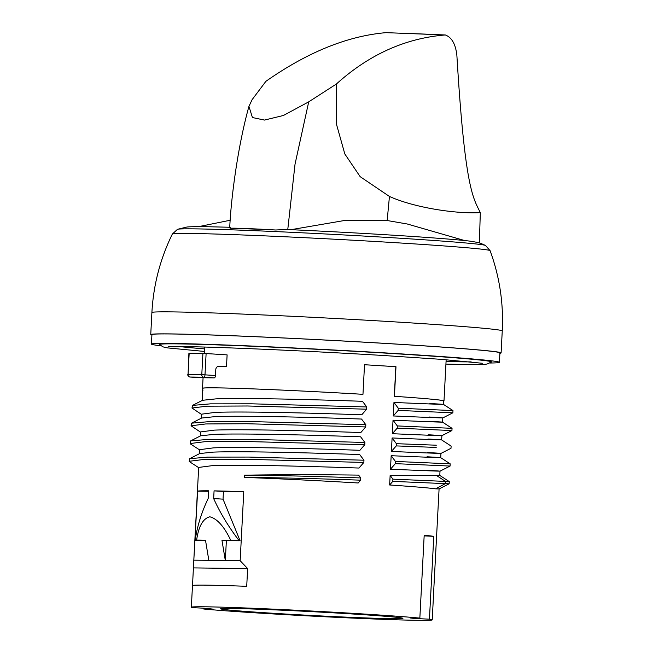 <?xml version="1.0" encoding="UTF-8"?>
<svg xmlns="http://www.w3.org/2000/svg" width="653" height="653" viewBox="0 0 653 653"><rect width="100%" height="100%" fill="white"/><g stroke="black" fill="none" stroke-linecap="round" stroke-linejoin="round"><path stroke-width="0.98" d="M151.904 335.054A175.42 3.673 3 0 1 150.745 334.565A175.42 3.673 3 0 1 170.768 333.912A175.42 3.673 -177 0 1 367.9 342.368A175.42 3.673 -177 0 1 501.104 352.922L502.255 330.908C503.643 303.343 499.594 276.594 490.101 250.679A159.087 3.33 -177 0 0 368.61 241.096A159.087 3.33 -177 0 0 190.521 233.464A159.087 3.33 -177 0 0 172.368 234.027C160.222 258.808 153.398 284.986 151.896 312.542A175.42 3.673 3 0 1 171.919 311.889A175.42 3.673 3 0 1 369.051 320.354A175.42 3.673 3 0 1 502.255 330.908M499.896 353.289A175.42 3.673 -177 0 0 501.104 352.922M151.929 334.622A174.237 3.649 3 0 1 171.812 333.977A174.237 3.649 -177 0 1 367.615 342.384A174.237 3.649 -177 0 1 499.92 352.865L499.423 362.333A174.237 3.649 -177 0 0 367.117 351.845A174.237 3.649 -177 0 0 171.315 343.445A174.237 3.649 3 0 0 151.431 344.09L151.929 334.622M160.883 345.78A174.237 3.649 3 0 1 151.431 344.09M489.848 363.019A174.237 3.649 -177 0 0 499.423 362.333M204.454 351.445L167.299 347.878L163.217 346.931L159.414 344.596A166.286 3.485 3 0 1 178.351 343.886A166.286 3.485 -177 0 1 367.125 352.024A166.286 3.485 -177 0 1 491.431 361.991L487.399 363.917C484.95 364.447 483.677 364.668 467.213 364.562L445.917 364.105M471.156 361.86A153.741 3.216 -177 0 1 461.41 361.835A153.741 3.216 3 0 1 446.056 361.525M204.593 348.873A153.741 3.216 3 0 1 179.599 346.58M202.667 388.437A120.903 2.53 3 0 1 202.52 388.306A120.903 2.53 3 0 1 216.323 387.849A120.903 2.53 -177 0 1 362.97 394.314L362.831 394.314A120.601 2.522 -177 0 0 216.584 387.866A120.601 2.522 3 0 0 202.822 388.315L202.185 400.477M364.521 364.733A120.903 2.53 3 0 1 395.979 366.725L395.84 366.725A120.601 2.522 -177 0 0 364.521 364.741L362.97 394.314M443.681 401.122A120.903 2.53 -177 0 0 443.991 400.958A120.903 2.53 -177 0 0 394.428 396.314L394.29 396.306A120.601 2.522 -177 0 1 443.697 400.942L443.509 404.427L452.978 410.582L398.248 408.182L398.134 410.402L393.253 415.953C442.914 418.1 454.863 418.451 429.111 417.014M360.766 477.947L358.603 475.115C317.342 474.568 279.28 474.592 244.434 475.196L244.312 477.416A120.601 2.522 3 0 1 358.187 482.983L360.644 480.175L360.766 477.947C317.17 476.364 278.398 475.449 244.434 475.196M363.966 460.21L359.681 454.553C305.343 452.627 239.161 451.052 213.221 452.121L199.753 453.541L189.697 458.667L207.613 457.116L248.866 457.067L363.966 460.21L363.852 462.438L358.97 468.046C304.641 466.12 238.459 464.544 212.511 465.622L198.675 467.434L193.533 565.441L197.622 491.146A120.601 2.522 3 0 1 208.568 490.795L208.168 498.492C201.467 512.548 197.149 526.457 195.223 540.211A120.601 2.522 3 0 1 196.626 540.047C198.618 526.277 203.018 518.523 209.825 516.801C217.245 518.702 224.24 526.596 230.827 540.472A120.601 2.522 3 0 1 239.186 540.749C228.566 526.84 220.061 512.776 213.662 498.557L214.07 490.868A120.601 2.522 3 0 1 243.773 491.709L240.157 560.731L247.642 568.575L246.712 586.321A120.601 2.522 3 0 0 192.48 585.594L191.345 607.249A120.601 2.522 -177 0 0 192.333 607.625L207.883 608.4A104.896 2.196 -177 0 0 213.131 609.135L203.72 609.012A120.601 2.522 -177 0 0 339.021 617.452A120.601 2.522 -177 0 0 432.221 619.868A120.601 2.522 -177 0 0 432.188 619.811A120.601 2.522 -177 0 0 429.437 619.183L433.78 536.342A120.601 2.522 3 0 0 424.189 535.264L419.846 618.105A120.601 2.522 -177 0 0 245.577 607.976A120.601 2.522 -177 0 0 191.345 607.249M364.896 442.465L360.611 436.8C306.192 434.865 240.067 433.298 214.151 434.376L200.683 435.788L190.627 440.914L208.544 439.363L249.797 439.314L364.896 442.465L364.782 444.685L359.901 450.301C305.482 448.366 239.357 446.799 213.441 447.868L199.606 449.68L199.394 453.729M201.255 418.23L201.467 414.182L215.302 412.37C241.226 411.292 307.383 412.867 361.762 414.794L366.635 409.186L366.757 406.958L362.472 401.301C308.094 399.367 241.936 397.799 216.012 398.869L202.544 400.289L192.488 405.415L210.413 403.856L251.658 403.815L366.757 406.958M200.324 435.975L200.536 431.927L214.372 430.123C240.296 429.045 306.428 430.621 360.831 432.547L365.704 426.931L365.827 424.711L361.542 419.046C307.139 417.12 240.998 415.545 215.082 416.622L201.622 418.042L191.558 423.168L209.482 421.609L250.736 421.569L365.827 424.711M394.428 396.314L395.979 366.725M217.653 366.553A120.903 2.53 3 0 1 226.493 366.717L227.113 354.881L206.111 353.551L204.993 374.855L201.793 374.708A2.367 2.098 -89.3 0 0 203.769 377.205L214.249 377.875L200.512 377.703A2.367 1.102 93.6 0 1 200.487 377.703A2.367 1.102 93.6 0 1 200.463 377.695M226.493 366.717L219.114 366.251A3.559 3.151 90.7 0 0 218.975 366.243A3.559 3.151 90.7 0 0 215.784 369.598L215.474 375.516A2.367 1.102 93.6 0 1 214.249 377.875M189.958 377.034A2.367 1.102 -86.4 0 0 190.007 377.034A2.367 2.098 90.7 0 1 188.056 374.536L188.905 353.249L206.111 353.551M200.512 377.703L190.031 377.034A2.367 1.102 -86.4 0 0 190.031 377.034L203.769 377.205A2.367 1.102 93.6 0 0 204.993 374.855L215.474 375.516M395.84 366.725L394.29 396.306M427.021 456.774C452.774 458.21 440.824 457.851 391.171 455.704L395.457 461.434L395.343 463.654L450.072 466.054L440.008 471.18L439.787 475.433L390.143 475.433L392.902 479.155L392.788 481.375L389.637 484.983A120.601 2.522 3 0 1 435.584 488.828L439.077 488.934L449.142 483.808L445.362 483.636L435.584 488.828M390.143 475.433L389.637 484.983M427.952 439.02C453.721 440.457 441.771 440.106 392.102 437.959L396.387 443.681L396.273 445.909L391.392 451.452C441.061 453.598 453.011 453.957 427.25 452.521M392.102 437.959L391.392 451.452M395.343 463.654L390.47 469.205C440.122 471.352 452.072 471.703 426.319 470.266M391.171 455.704L390.47 469.205M429.813 403.521C455.574 404.958 443.616 404.599 393.963 402.452L393.253 415.953M393.963 402.452L398.248 408.182M428.882 421.267C454.635 422.703 442.685 422.352 393.033 420.205L392.322 433.706C441.975 435.853 453.925 436.204 428.18 434.767M393.033 420.205L397.318 425.927L397.204 428.156L392.322 433.706M432.221 619.868L433.355 598.213A120.601 2.522 3 0 0 433.323 598.156L439.085 488.934M395.457 461.434L450.186 463.834L440.718 457.68L440.946 453.427L451.003 448.301L451.117 446.081L441.648 439.934L441.877 435.682L451.933 430.556L452.047 428.327L442.579 422.181L442.807 417.928L452.864 412.802L452.978 410.582M244.312 477.416C278.276 477.67 317.056 478.592 360.644 480.175M392.788 481.375L445.362 483.636L445.477 481.416L449.256 481.579L449.142 483.808M392.902 479.155L445.477 481.416L436.294 475.327M199.01 467.858L189.533 461.712L189.697 458.667M199.94 450.113L190.464 443.958L190.627 440.914M396.387 443.681L436.31 445.207M189.199 461.287L203.989 459.443L244.769 459.247L363.852 462.438M190.129 443.534L204.92 441.689L245.691 441.493L364.782 444.685M396.273 445.909L436.196 447.427M203.72 609.012L203.769 608.196M192.521 585.529L193.533 565.441M202.406 388.788L202.895 388.315A120.601 2.522 3 0 1 203.026 388.266M202.659 391.433L202.291 390.992L202.912 390.486M201.801 414.606L191.99 408.027L206.781 406.19L247.552 405.995L366.635 409.186M200.871 432.359L191.06 425.78L205.85 423.944L246.622 423.74L365.704 426.931M397.204 428.156L451.933 430.556M398.134 410.402L452.864 412.802M191.068 425.78L191.558 423.168M191.99 408.027L192.488 405.415M397.318 425.927L452.047 428.327M193.443 567.906L247.642 568.575M240.157 560.731L194.006 560.168M221.971 540.358L225.326 560.552L226.371 540.643L221.971 540.358L230.827 540.472M196.626 540.047L205.483 540.162L208.838 560.347M226.371 540.643L239.186 540.749M240.108 540.806L223.04 499.153L213.662 498.557M223.04 499.153L223.448 491.464L214.07 490.868M223.448 491.464L243.773 491.709M197.622 491.146L208.544 491.276M195.223 540.211L205.524 540.382M419.846 618.105L410.435 617.991A104.896 2.196 -177 0 1 414.116 618.448L429.437 619.183M392.51 618.677A91.265 1.91 3 0 1 289.948 614.277A91.265 1.91 3 0 1 220.641 608.784A91.265 1.91 3 0 1 231.056 608.441A91.265 1.91 -177 0 1 333.618 612.849A91.265 1.91 -177 0 1 402.925 618.334A91.265 1.91 -177 0 1 392.51 618.677M424.156 535.884L433.78 536.342M414.116 618.448L414.141 618.032M230.378 227.277L230.036 228.207A149.782 3.134 3 0 1 275.746 229.995L286.169 229.456M479.367 242.973L480.314 212.633C473.352 198.128 464.952 189.737 456.904 55.791C455.745 44.355 451.876 37.417 445.313 34.968C405.342 38.2 369.002 54.574 336.303 84.09L336.679 124.968L344.817 153.953L360.162 176.669L389.449 196.447C413.578 207.409 455.206 214.045 480.314 212.633M291.018 229.676L345.266 220.363L387.164 220.526L407.325 224.012L464.74 240.582M445.313 34.968L386.086 32.65C347.567 35.939 307.498 52.167 265.893 81.331L252.131 99.631L248.94 106.382C237.855 145.88 231.007 198.414 229.734 227.538M336.303 84.09L308.722 101.844L283.426 115.483L264.481 120.07L252.433 117.548L248.94 106.382M308.722 101.844L295.042 164.115L287.769 229.521M275.746 229.995C251.674 228.64 236.435 228.044 230.036 228.207M285.483 229.423C332.655 231.578 376.454 234.019 416.867 236.737C448.089 238.916 466.593 240.508 472.364 241.512C479.253 242.728 479.253 242.63 485.489 245.446A154.361 3.232 -177 0 0 365.027 236.125A154.361 3.232 -177 0 0 194.961 228.868A154.361 3.232 -177 0 0 177.51 229.309L172.368 234.027M202.912 353.404L201.793 374.708L188.056 374.536L189.174 353.232M389.449 196.447L387.164 220.526M150.745 334.565L151.896 312.542M485.489 245.446L490.101 250.679M168.262 346.816L184.154 346.621C219.081 346.972 310.983 351.061 383.858 355.526L441.436 359.362L482.396 363.28M202.52 388.306L203.075 377.736M204.348 353.453L204.683 347.061M443.991 400.958L446.154 359.721M200.487 377.703L190.007 377.034A2.367 2.367 0 0 1 187.786 374.544M439.787 475.433L449.256 481.579M450.072 466.054L450.186 463.834M202.291 390.992L202.414 388.764M230.183 227.26L205.45 226.681C189.248 226.518 186.905 227.056 186.717 227.073L177.51 229.309M230.199 220.257L198.651 226.632M426.36 34.152L405.75 33.352"/></g></svg>
